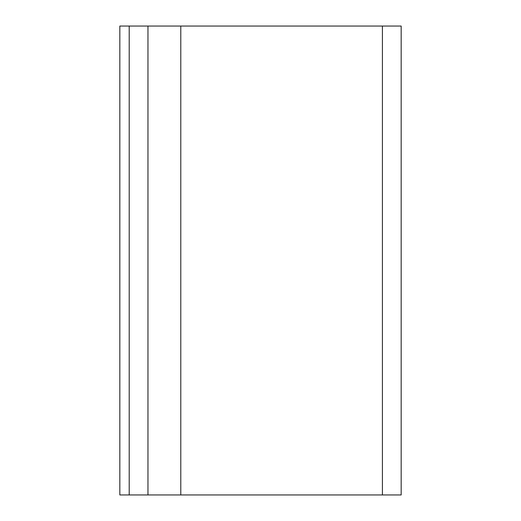 <?xml version="1.0" encoding="UTF-8"?>
<svg xmlns="http://www.w3.org/2000/svg" width="521" height="521" viewBox="0 0 521 521"><rect width="100%" height="100%" fill="white"/><g stroke="black" fill="none" stroke-linecap="round" stroke-linejoin="round"><path stroke-width="0.78" d="M180.787 26.05L119.83 26.05L119.83 494.95L401.17 494.95L401.17 26.05L180.787 26.05L180.787 494.95M147.964 26.05L147.964 494.95M382.414 26.05L382.414 494.95M129.208 26.05L129.208 494.95"/></g></svg>

